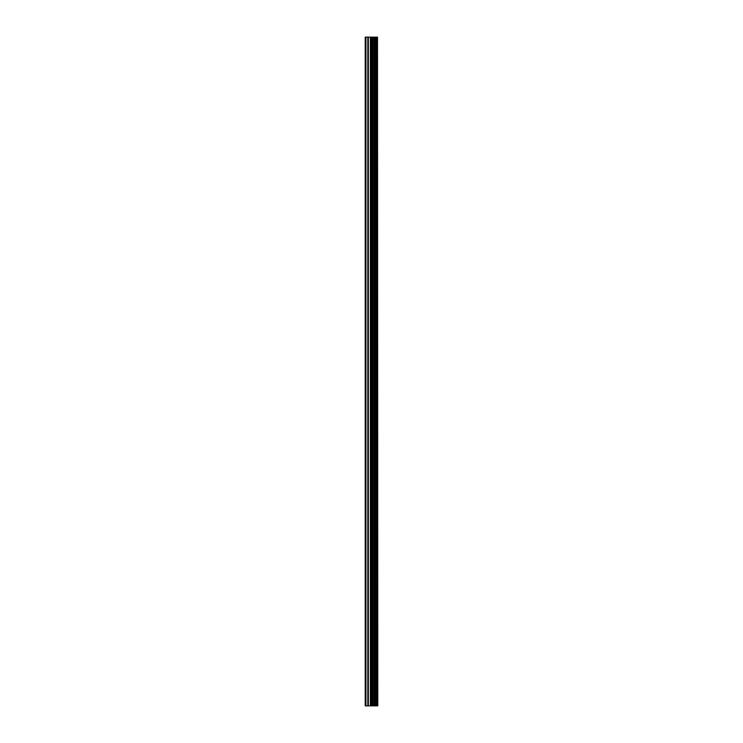 <?xml version="1.0" encoding="UTF-8"?>
<svg xmlns="http://www.w3.org/2000/svg" width="743" height="743" viewBox="0 0 743 743"><rect width="100%" height="100%" fill="white"/><g stroke="black" fill="none" stroke-linecap="round" stroke-linejoin="round"><path stroke-width="1.11" d="M377.5 37.15L377.788 705.85L377.5 37.15L365.212 37.15L365.212 705.85L365.928 705.85L365.928 37.15M365.928 705.85L377.5 705.85M377.258 705.85L377.258 37.15M373.283 705.85L373.283 37.15M373.042 705.85L373.042 37.15M376.134 705.85L376.134 37.15M376.032 705.85L376.032 37.15M375.902 705.85L375.902 37.15M375.652 705.85L375.652 37.15M374.89 705.85L374.89 37.15M374.639 705.85L374.639 37.15M374.518 705.85L374.518 37.15M374.426 705.85L374.426 37.15M372.512 705.85L372.512 37.15M372.002 705.85L372.002 37.15M370.878 705.85L370.878 37.15M370.367 705.85L370.367 37.15M368.342 705.85L368.342 37.15M367.841 705.85L367.841 37.15"/></g></svg>
